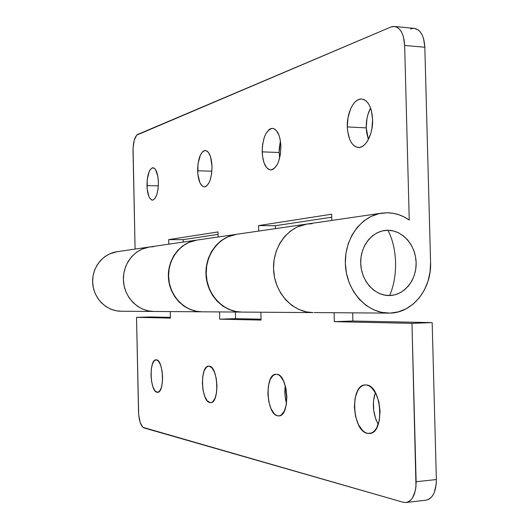 <?xml version="1.0" encoding="UTF-8"?>
<svg xmlns="http://www.w3.org/2000/svg" width="529" height="529" viewBox="0 0 529 529"><rect width="100%" height="100%" fill="white"/><g stroke="black" fill="none" stroke-linecap="round" stroke-linejoin="round"><path stroke-width="0.79" d="M389.609 295.532C404.44 295.275 416.693 279.841 416.131 262.635C415.781 245.43 402.734 230.267 387.916 230.28C392.584 239.194 395.13 249.906 395.566 262.417C395.785 274.948 393.801 285.984 389.609 295.532C393.801 285.984 395.785 274.948 395.566 262.417C395.13 249.906 392.584 239.194 387.916 230.28C373.097 230.036 360.15 245.43 360.712 263.144C361.049 280.859 374.783 296.055 389.609 295.532L394.984 294.779L400.096 292.808L404.751 289.707L408.785 285.594L412.038 280.628L414.399 275.007L415.774 268.93L416.131 262.635L415.444 256.353L413.744 250.316L411.093 244.742L407.581 239.849L403.343 235.815L398.529 232.806L393.325 230.935L387.916 230.28L382.513 230.882L377.329 232.72L372.561 235.729L368.402 239.809L365.023 244.795L362.55 250.501L361.095 256.697L360.712 263.144L361.419 269.585L363.192 275.754L365.956 281.421L369.592 286.354L373.963 290.361L378.883 293.291L384.166 295.037L389.609 295.532M146.969 185.606C147.174 174.894 149.178 168.936 152.993 167.733C156.134 168.539 157.933 173.38 158.396 182.26L157.821 176.144L155.513 169.518L154.481 168.348L152.259 167.845L150.117 169.783L149.171 171.581L147.267 179.391L147.141 188.681L148.847 196.418L149.74 198.183L151.836 200.055L152.954 200.081L155.129 198.282L156.934 194.269L158.085 188.635L158.396 182.26C158.164 193.032 156.167 198.997 152.405 200.141C149.224 199.307 147.412 194.46 146.969 185.606L158.336 185.864L146.969 185.606M197.621 170.774C197.912 158.594 200.498 151.823 205.364 150.461C209.253 151.36 211.474 156.729 212.03 166.556L210.549 156.743L208.406 152.352L205.728 150.494L204.313 150.613L202.918 151.42L200.418 154.944L198.005 163.792L197.833 174.213L199.962 182.829L202.349 186.115L203.711 186.797L205.12 186.79L206.528 186.082L209.094 182.684L210.152 180.118L211.62 173.737L212.03 166.556C211.693 178.809 209.127 185.586 204.333 186.882C200.385 185.944 198.15 180.574 197.621 170.774L211.898 171.184L197.621 170.774M280.416 140.919L279.14 152.504L262.192 151.863C262.622 137.738 266.054 129.903 272.495 128.342C277.427 129.393 280.231 135.404 280.899 146.381L279.973 138.585L278.995 135.245L276.217 130.339L274.531 128.957L272.733 128.362L270.894 128.573L269.089 129.565L265.836 133.711L264.513 136.687L262.695 143.901L262.272 147.856L262.457 155.764L263.984 162.707L266.642 167.653L268.276 169.135L270.041 169.855L271.873 169.783L273.698 168.923L277.044 164.936L278.433 161.96L280.357 154.613L280.899 146.381C280.41 160.598 276.998 168.447 270.669 169.921C265.651 168.844 262.82 162.826 262.192 151.863L279.14 152.504L279.219 148.523L280.416 140.919M370.584 108.022C367.589 113.755 366.134 120.374 366.24 127.879L347.315 126.934C346.746 112.717 354.027 98.202 361.697 99.022C368.131 100.285 371.768 107.123 372.601 119.528L371.358 110.488L370.042 106.653L368.329 103.486L366.293 101.105L364.012 99.597L361.578 99.016L359.098 99.373L356.658 100.642L354.351 102.765L352.268 105.655L350.476 109.192L348.016 117.663L347.315 126.934L347.665 131.443L349.702 139.418L351.316 142.585L353.26 145.032L355.462 146.672L357.842 147.426L360.315 147.254L362.782 146.163L365.149 144.172L367.318 141.362L370.736 133.705L371.841 129.155L372.601 119.528C373.17 134.009 365.737 148.226 358.358 147.465C351.772 146.189 348.095 139.339 347.315 126.934L366.24 127.879L366.961 118.688L368.005 114.31L370.584 108.022M394.449 26.49L414.352 28.387C420.595 29.677 424.086 35.959 424.827 47.233L430.573 262.503C431.73 288.722 412.871 312.844 390.058 313.102L388.67 313.115C367.119 313.188 347.123 291.73 345.463 265.875C343.559 240.034 360.421 216.037 381.779 213.147L387.459 212.77C395.269 212.942 402.529 215.369 409.248 220.051L404.659 45.468L424.827 47.233L430.573 262.503L430.037 272.124L427.948 281.408L424.364 290.024L419.411 297.642L413.268 303.983L406.153 308.791L398.317 311.879L390.058 313.102L381.693 312.394L373.534 309.763L365.916 305.293L359.145 299.143L353.491 291.545L349.2 282.797L346.442 273.248L345.344 263.29L345.946 253.312L348.214 243.73L352.063 234.922L357.326 227.245L363.773 220.99L371.146 216.401L379.148 213.63L387.459 212.77L393.166 213.299L398.767 214.708L404.156 216.976L409.248 220.051L404.659 45.468L424.827 47.233L423.531 38.531L422.142 34.921L420.337 32.011L418.188 29.902L414.286 28.381M381.607 213.174L306.899 224.058C287.359 226.716 271.952 247.995 273.645 270.822C275.1 293.668 293.284 312.632 313.003 312.586C293.284 312.632 275.1 293.668 273.645 270.822C271.952 247.995 287.359 226.716 306.899 224.058L312.103 223.701M236.271 234.347L227.338 236.966L221.234 240.583L215.905 245.482L211.547 251.467L208.36 258.311L206.462 265.75L205.933 273.48L206.806 281.197L209.041 288.583L212.539 295.354L217.161 301.239L222.722 306L228.991 309.472L235.716 311.515L241.488 312.077C223.648 312.11 207.302 295.493 206.026 275.483C204.544 255.487 218.457 236.78 236.132 234.367L236.232 234.347M235.994 234.387L196.914 240.08C180.336 242.348 167.296 259.627 168.665 278.056C169.842 296.498 185.124 311.826 201.86 311.799L241.389 312.077M154.792 311.449L153.807 311.462C138.472 311.475 124.52 297.721 123.469 281.17C122.239 264.632 134.168 249.093 149.363 247.003L153.41 246.706M149.244 247.023L116.916 251.731C102.705 253.689 91.563 268.038 92.694 283.293C93.666 298.554 106.673 311.244 121.015 311.231L153.721 311.462M135.093 249.086L133.057 148.113L134.247 140.172L136.687 135.14L390.706 27.098L393.272 26.463L395.785 26.767L398.145 27.997L400.255 30.113L402.02 33.049L403.382 36.686L404.659 45.468C403.931 34.087 400.506 27.759 394.383 26.483L390.706 27.098L137.659 134.452C134.67 136.614 133.123 142.116 133.024 150.963L135.093 249.086M121.088 311.231L116.38 310.794L110.991 309.234L105.972 306.582L101.535 302.938L97.852 298.455L95.068 293.291L93.309 287.65L92.628 281.765L93.064 275.86L94.598 270.174L97.171 264.93L100.662 260.341L104.947 256.572L109.847 253.775L117.035 251.711M331.815 220.428L331.657 214.199L258.569 225.605L258.701 231.08L258.569 225.605L331.657 214.199L331.815 220.428M218.1 236.992L217.988 231.933L168.691 239.624L168.791 244.173L168.691 239.624L183.213 239.644L218.041 234.38L183.213 239.644L183.265 242.064L183.213 239.644L168.691 239.624L217.988 231.933L218.1 236.992M275.464 228.634L275.397 225.718L331.736 217.214L275.397 225.718L258.569 225.605L275.397 225.718L275.464 228.634M413.215 28.368L410.59 28.989M279.649 158.085L279.14 152.504L279.649 158.085M368.376 139.537L366.597 132.356L366.24 127.879L368.376 139.537M307.071 224.032L297.172 226.981L290.428 231.074L284.529 236.628L279.715 243.439L276.191 251.235L274.101 259.719L273.539 268.534L274.525 277.341L277.017 285.779L280.912 293.509L286.05 300.221L292.22 305.656L299.169 309.61L306.622 311.938L313.102 312.586L306.622 311.938L299.169 309.61L292.22 305.656L286.05 300.221L280.912 293.509L277.017 285.779L274.525 277.341L273.539 268.534L274.101 259.719L276.191 251.235L279.715 243.439L284.529 236.628L290.428 231.074L297.172 226.981L307.071 224.032M153.879 311.462L148.847 310.992L143.075 309.293L137.705 306.423L132.951 302.476L129.003 297.609L126.021 292.008L124.123 285.898L123.396 279.51L123.859 273.116L125.499 266.953L128.243 261.273L131.986 256.3L136.561 252.227L141.805 249.199L149.495 246.983L141.805 249.199L136.561 252.227L131.986 256.3L128.243 261.273L125.499 266.953L123.859 273.116L123.396 279.51L124.123 285.898L126.021 292.008L129.003 297.609L132.951 302.476L137.705 306.423L143.075 309.293L148.847 310.992L153.879 311.462M197.059 240.054L188.668 242.5L182.948 245.846L177.942 250.376L173.862 255.904L170.867 262.219L169.082 269.082L168.586 276.211L169.392 283.319L171.475 290.137L174.742 296.372L179.067 301.801L184.271 306.192L190.142 309.392L196.451 311.277L201.946 311.799M157.073 392.293L159.275 391.486L161.107 388.293L162.277 383.194L162.595 376.972L162.006 370.611L160.611 365.116L158.627 361.327L156.379 359.819C163.534 359.753 164.79 392.796 157.596 392.326L157.073 392.293C149.938 391.619 148.92 359.396 156.035 359.806L154.203 360.785L152.425 364.045L151.314 369.083L151.01 375.154L151.572 381.356L152.914 386.785L154.838 390.633L157.073 392.293M209.967 402.615L211.388 402.543L212.744 401.769L215.065 398.231L216.559 392.525L216.969 385.535L216.235 378.374L214.483 372.158L211.984 367.873L209.147 366.141C218.12 366.161 219.74 403.091 210.721 402.662L209.967 402.615C201.007 401.663 199.737 365.744 208.651 366.121L206.403 367.186L204.161 370.809L202.746 376.443L202.362 383.241L203.057 390.204L204.73 396.327L207.15 400.691L209.967 402.615M277.705 415.834L279.557 415.794L281.335 414.954L284.364 410.993L286.321 404.52L286.877 396.545L285.938 388.339L283.656 381.211L280.41 376.264L278.585 374.856L276.72 374.234C288.305 374.387 290.5 416.244 278.862 415.906L277.705 415.834C266.147 414.471 264.48 373.904 275.966 374.208L273.156 375.372L270.24 379.452L268.395 385.833L267.879 393.556L268.765 401.504L270.921 408.514L274.055 413.552L275.847 415.073L277.705 415.834M367.582 433.377L371.305 433.066L367.582 433.377L370.095 433.396L372.495 432.484L374.711 430.659L376.628 427.981L379.306 420.502L380.08 411.225L378.824 401.63L375.742 393.259L371.351 387.413L368.878 385.734L366.352 384.967C381.859 385.343 385.033 433.588 369.467 433.482L367.582 433.377C352.089 431.366 349.781 384.801 365.129 384.933L366.352 384.967L363.873 385.132L361.525 386.21L359.403 388.154L357.584 390.878L355.085 398.231L354.37 407.178L355.541 416.422L358.437 424.628L362.649 430.593L365.07 432.424L367.582 433.377M201.728 311.799L201.628 311.799C184.899 311.826 169.624 296.505 168.447 278.069C167.085 259.646 180.111 242.381 196.689 240.113L196.768 240.1M196.557 240.133L149.363 247.003C134.168 249.093 122.239 264.632 123.469 281.17C124.52 297.721 138.472 311.475 153.807 311.462L201.536 311.799M314.279 312.566L388.55 313.115M306.747 224.078L236.403 234.327C218.715 236.741 204.802 255.461 206.284 275.464C207.56 295.486 223.912 312.11 241.76 312.084L312.89 312.579M138.525 411.873L136.528 317.354L150.143 316.95L170.378 317.354L150.143 316.95L136.528 317.354L170.391 318.094L170.252 311.574L170.391 318.094L136.528 317.354L138.677 414.743L140.205 422.578L142.87 427.32L403.078 502.239L143.868 427.888C140.78 426.109 138.995 420.773 138.525 411.873M411.965 323.351L432.173 322.617L436.359 479.552L416.131 481.721L411.965 323.351L415.986 486.422L415.318 490.793L412.521 497.882L410.511 500.322L408.209 501.889L405.697 502.53L403.078 502.239L406.027 502.504L426.043 500.183C432.729 498.576 436.167 491.699 436.359 479.552L432.173 322.617L352.883 321.024L352.678 312.864L352.883 321.024L432.173 322.617L411.965 323.351L334.328 321.658L411.965 323.351M426.017 500.183L428.272 499.561L430.626 498.001L432.669 495.58L434.329 492.387L436.213 484.207L436.359 479.552L416.131 481.721C415.939 493.98 412.574 500.91 406.027 502.504M261.042 319.179L235.544 318.663L235.392 312.037L235.544 318.663L261.042 319.179M286.506 403.336L285.138 396.466L285.263 385.615C284.45 391.592 284.867 397.497 286.506 403.336M378.222 424.45L375.802 419.252L373.699 410.444L373.461 401.26L375.326 392.498C371.973 403.422 372.938 414.075 378.222 424.45M219.561 311.925L219.72 319.166L261.062 320.065L260.876 312.216L261.062 320.065L219.72 319.166L235.544 318.663L219.72 319.166L219.561 311.925M334.103 312.732L334.328 321.658L352.883 321.024L334.328 321.658L334.103 312.732M236.556 234.301L227.602 236.932L221.499 240.55L216.163 245.443L211.812 251.434L208.618 258.284L206.72 265.723L206.191 273.46L207.064 281.177L209.299 288.576L212.797 295.347L217.426 301.232L222.987 306L229.255 309.472L235.987 311.515L241.852 312.084M201.741 311.799L196.219 311.277L189.918 309.392L184.046 306.192L178.848 301.801L174.524 296.379L171.257 290.143L169.174 283.332L168.367 276.224L168.863 269.102L170.649 262.245L173.644 255.93L177.724 250.402L182.723 245.879L188.436 242.533L196.808 240.093"/></g></svg>
